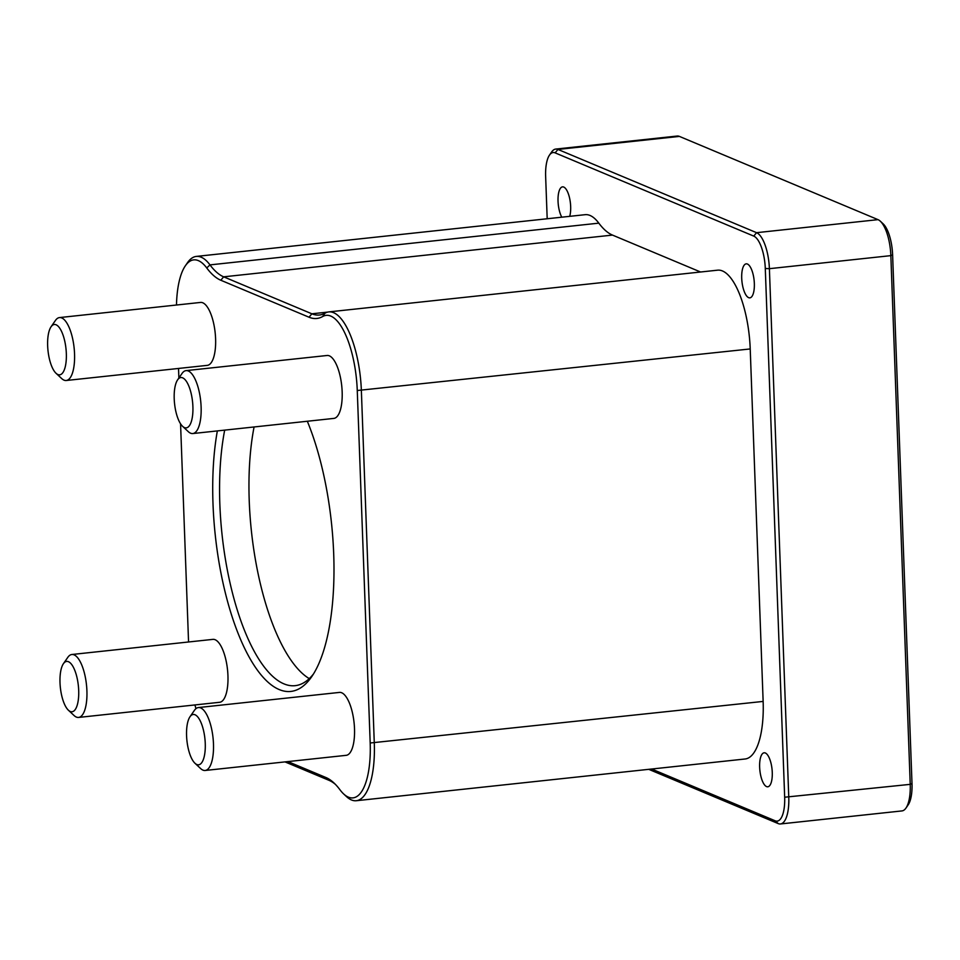 <?xml version="1.0" encoding="UTF-8"?>
<svg xmlns="http://www.w3.org/2000/svg" width="960" height="960" viewBox="0 0 960 960"><rect width="100%" height="100%" fill="white"/><g stroke="black" fill="none" stroke-linecap="round" stroke-linejoin="round"><path stroke-width="1.44" d="M313.536 673.896A158.208 56.532 83.9 0 1 295.152 685.668A158.208 56.532 83.9 0 1 283.968 683.868A158.208 56.532 83.9 0 1 224.688 430.128M217.344 430.908A163.488 58.416 -96.1 0 0 279.264 689.58A163.488 58.416 -96.1 0 0 311.712 676.68A163.488 58.416 -96.1 0 0 307.332 421.248M176.484 305.016A65.388 23.364 83.9 0 1 185.364 265.788A65.388 23.364 83.9 0 1 206.748 267.96A109.692 39.192 -96.1 0 0 220.824 280.248L309.036 317.22A109.692 39.192 -96.1 0 0 322.644 316.536A65.388 23.364 83.9 0 1 357.264 390.516L370.188 742.992A65.388 23.364 83.9 0 1 343.596 793.896A65.388 23.364 83.9 0 1 339.996 789.816A109.692 39.192 -96.1 0 0 333.972 782.964A109.692 39.192 -96.1 0 0 325.92 777.516L287.916 761.592M188.556 641.976L180.564 423.792M178.884 378.012L178.524 368.448M195.96 708.636A65.388 23.364 83.9 0 1 194.94 704.94M59.496 317.58L200.532 302.436A31.644 11.304 83.9 0 1 215.16 332.688A31.644 11.304 83.9 0 1 207.288 365.364L66.252 380.496A31.644 11.304 -96.1 0 0 74.112 347.832A31.644 11.304 -96.1 0 0 59.496 317.58A31.644 11.304 -96.1 0 0 55.452 320.436L51.06 326.784A25.308 9.048 83.9 0 1 65.676 346.224A25.308 9.048 83.9 0 1 57.912 374.556A25.308 9.048 83.9 0 1 56.052 373.296A25.308 9.048 83.9 0 1 48 350.64A25.308 9.048 83.9 0 1 51.06 326.784M186.06 370.62L327.108 355.488A31.644 11.304 83.9 0 1 341.724 385.74A31.644 11.304 83.9 0 1 333.852 418.404L192.816 433.548A31.644 11.304 -96.1 0 0 200.676 400.872A31.644 11.304 -96.1 0 0 186.06 370.62A31.644 11.304 -96.1 0 0 182.016 373.476L177.624 379.836A25.308 9.048 83.9 0 1 192.24 399.264A25.308 9.048 83.9 0 1 184.476 427.596A25.308 9.048 83.9 0 1 182.616 426.336A25.308 9.048 83.9 0 1 174.564 403.68A25.308 9.048 83.9 0 1 177.624 379.836M198.42 707.556L339.456 692.412A31.644 11.304 83.9 0 1 354.072 722.664A31.644 11.304 83.9 0 1 346.212 755.328L205.164 770.472A31.644 11.304 -96.1 0 0 213.036 737.808A31.644 11.304 -96.1 0 0 198.42 707.556A31.644 11.304 -96.1 0 0 194.376 710.412L189.984 716.76A25.308 9.048 83.9 0 1 204.6 736.188A25.308 9.048 83.9 0 1 196.824 764.52A25.308 9.048 83.9 0 1 194.976 763.26A25.308 9.048 83.9 0 1 186.924 740.604A25.308 9.048 83.9 0 1 189.984 716.76M71.844 654.504L212.892 639.372A31.644 11.304 83.9 0 1 227.508 669.624A31.644 11.304 83.9 0 1 219.648 702.288L78.6 717.432A31.644 11.304 -96.1 0 0 86.472 684.756A31.644 11.304 -96.1 0 0 71.844 654.504A31.644 11.304 -96.1 0 0 67.8 657.36L63.408 663.708A25.308 9.048 83.9 0 1 78.036 683.148A25.308 9.048 83.9 0 1 70.26 711.48A25.308 9.048 83.9 0 1 68.4 710.22A25.308 9.048 83.9 0 1 60.36 687.564A25.308 9.048 83.9 0 1 63.408 663.708M254.076 426.972A158.208 56.532 -96.1 0 0 309.264 678.624M343.596 793.896L346.416 796.536A68.556 24.504 -96.1 0 0 356.292 800.724A68.556 24.504 -96.1 0 0 374.292 743.16L361.368 390.684A68.556 24.504 -96.1 0 0 328.74 311.916A68.556 24.504 -96.1 0 0 325.08 313.128A106.524 38.064 83.9 0 1 319.392 315.012A106.524 38.064 83.9 0 1 311.868 313.8L223.656 276.828A106.524 38.064 83.9 0 1 209.976 264.888A68.556 24.504 -96.1 0 0 196.332 256.416A68.556 24.504 -96.1 0 0 187.56 262.608L185.364 265.788M285.036 761.904L328.968 780.312A106.524 38.064 83.9 0 1 335.388 784.356M196.332 256.416L585.168 214.68A68.556 24.504 83.9 0 1 598.824 223.152A106.524 38.064 -96.1 0 0 612.492 235.092L700.572 272.004M328.74 311.916L717.576 270.18A68.556 24.504 83.9 0 1 750.216 348.948L763.14 701.424A68.556 24.504 83.9 0 1 745.14 758.988L356.292 800.724M547.188 218.76L545.64 176.448A28.476 10.176 83.9 0 1 549.48 155.112A28.476 10.176 83.9 0 1 555.132 152.868L753.744 236.1A28.476 10.176 83.9 0 1 765.288 268.5L784.668 797.22A28.476 10.176 83.9 0 1 775.188 820.8L651.636 769.02M648.756 769.332L778.236 823.596A31.644 11.304 -96.1 0 0 780.468 823.956A31.644 11.304 -96.1 0 0 788.772 797.388L769.392 268.68A31.644 11.304 -96.1 0 0 756.564 232.68L557.952 149.436A31.644 11.304 -96.1 0 0 555.72 149.076A31.644 11.304 -96.1 0 0 551.676 151.932L549.48 155.112M555.72 149.076L677.172 136.044A31.644 11.304 83.9 0 1 679.404 136.404L878.016 219.648A31.644 11.304 83.9 0 1 880.344 221.22A31.644 11.304 83.9 0 1 890.844 255.636L910.224 784.356A31.644 11.304 83.9 0 1 905.964 808.068A31.644 11.304 83.9 0 1 901.92 810.924L780.468 823.956M748.644 297.648A17.1 6.108 83.9 0 1 741.804 279.852A17.1 6.108 83.9 0 1 746.208 263.844A17.1 6.108 83.9 0 1 754.104 280.2A17.1 6.108 83.9 0 1 749.856 297.852A17.1 6.108 83.9 0 1 748.644 297.648M766.572 786.6A17.1 6.108 83.9 0 1 759.732 768.792A17.1 6.108 83.9 0 1 764.136 752.796A17.1 6.108 83.9 0 1 772.032 769.152A17.1 6.108 83.9 0 1 767.784 786.792A17.1 6.108 83.9 0 1 766.572 786.6M561.78 217.188A17.1 6.108 83.9 0 1 558.024 198.576A17.1 6.108 83.9 0 1 562.524 186.864A17.1 6.108 83.9 0 1 569.412 197.352A17.1 6.108 83.9 0 1 569.7 216.348M905.964 808.068L908.16 804.888A28.476 10.176 -96.1 0 0 912 783.552L892.608 254.832A28.476 10.176 -96.1 0 0 883.164 223.848L880.344 221.22M68.4 710.22L74.04 715.5A31.644 11.304 -96.1 0 0 76.368 717.072A31.644 11.304 -96.1 0 0 78.6 717.432M56.052 373.296L61.692 378.564A31.644 11.304 -96.1 0 0 64.008 380.136A31.644 11.304 -96.1 0 0 66.252 380.496M194.976 763.26L200.616 768.54A31.644 11.304 -96.1 0 0 202.932 770.112A31.644 11.304 -96.1 0 0 205.164 770.472M182.616 426.336L188.256 431.616A31.644 11.304 -96.1 0 0 190.584 433.188A31.644 11.304 -96.1 0 0 192.816 433.548M370.188 742.992L763.14 701.424M750.216 348.948L357.264 390.516M325.92 777.516L328.968 780.312M206.748 267.96L209.976 264.888L598.824 223.152M220.824 280.248L223.656 276.828L612.492 235.092M309.036 317.22L311.868 313.8L327.612 312.108M322.644 316.536L325.08 313.128M892.608 254.832L890.844 255.636L769.392 268.68L765.288 268.5M784.668 797.22L910.224 784.356L912 783.552M878.016 219.648L756.564 232.68L753.744 236.1M679.404 136.404L557.952 149.436L555.132 152.868M778.236 823.596L775.188 820.8"/></g></svg>
